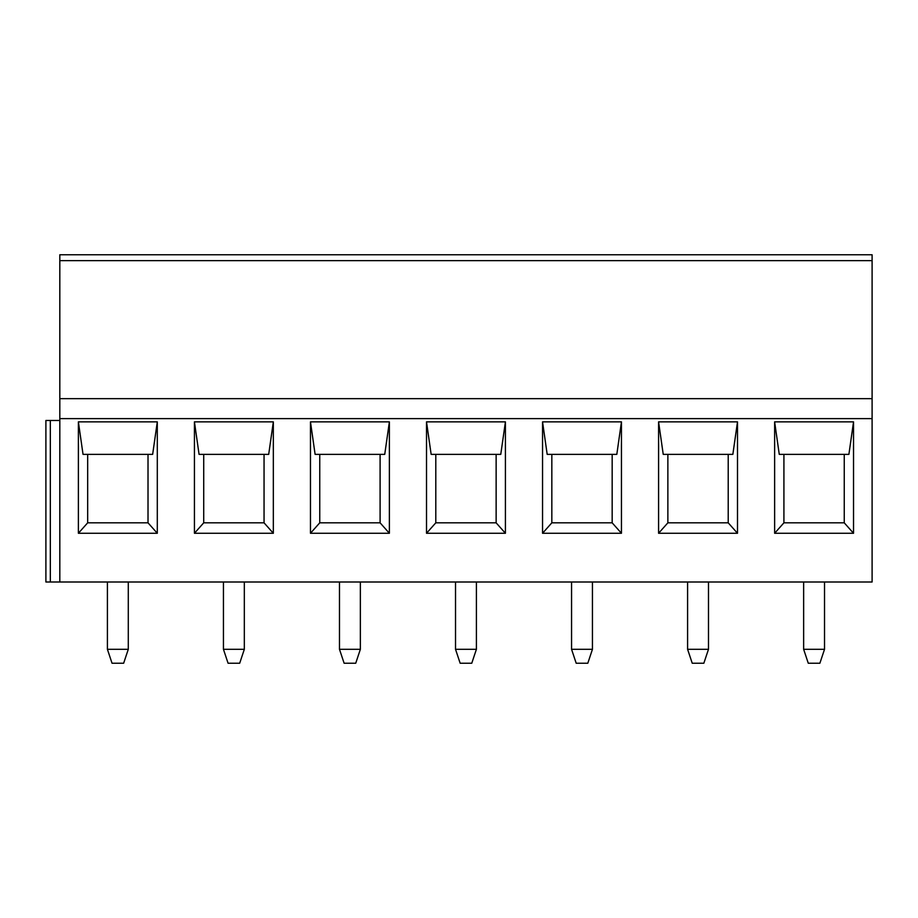 <?xml version="1.0" encoding="UTF-8"?>
<svg xmlns="http://www.w3.org/2000/svg" width="918" height="918" viewBox="0 0 918 918"><rect width="100%" height="100%" fill="white"/><g stroke="black" fill="none" stroke-linecap="round" stroke-linejoin="round"><path stroke-width="1.38" d="M59.819 254.768L872.1 254.768L59.819 254.768L59.819 582.001L45.9 582.001L45.9 420.478L59.819 420.478M199.068 454.364L194.432 421.867L273.334 421.867L268.699 454.364L199.068 454.364M203.716 454.364L203.716 522.824L264.051 522.824L264.051 454.364M264.051 522.824L273.334 533.266L194.432 533.266L203.716 522.824M194.432 533.266L194.432 421.867M83.033 454.364L78.386 421.867L157.299 421.867L152.652 454.364L83.033 454.364M87.669 454.364L87.669 522.824L78.386 533.266L78.386 421.867M157.299 421.867L157.299 533.266L148.016 522.824L148.016 454.364M157.299 533.266L78.386 533.266M148.016 522.824L87.669 522.824M273.334 421.867L273.334 533.266M389.381 421.867L384.734 454.364L315.115 454.364L310.468 421.867L389.381 421.867L389.381 533.266L310.468 533.266L310.468 421.867M310.468 533.266L319.751 522.824L380.098 522.824L389.381 533.266M319.751 454.364L319.751 522.824M339.476 582.001L339.476 649.301L360.361 649.301L360.361 582.001M107.406 582.001L107.406 649.301L128.29 649.301L128.29 582.001M223.441 582.001L223.441 649.301L244.326 649.301L244.326 582.001M339.476 649.301L344.124 663.232L355.725 663.232L360.361 649.301M107.406 649.301L112.042 663.232L123.643 663.232L128.29 649.301M223.441 649.301L228.077 663.232L239.69 663.232L244.326 649.301M59.819 582.001L872.1 582.001L872.1 254.768M658.585 533.266L658.585 421.867L737.498 421.867L737.498 533.266L658.585 533.266L667.868 522.824L667.868 454.364M542.549 533.266L542.549 421.867L621.452 421.867L621.452 533.266L542.549 533.266L551.833 522.824L551.833 454.364M426.514 533.266L426.514 421.867L505.416 421.867L505.416 533.266L426.514 533.266L435.798 522.824L435.798 454.364M774.631 533.266L774.631 421.867L853.533 421.867L853.533 533.266L774.631 533.266L783.915 522.824L783.915 454.364M59.819 398.664L872.1 398.664M380.098 522.824L380.098 454.364M455.523 582.001L455.523 649.301L476.408 649.301L476.408 582.001M687.593 582.001L687.593 649.301L708.489 649.301L708.489 582.001M571.558 582.001L571.558 649.301L592.443 649.301L592.443 582.001M803.64 582.001L803.64 649.301L824.525 649.301L824.525 582.001M853.533 421.867L848.898 454.364L779.267 454.364L774.631 421.867M844.25 454.364L844.25 522.824L853.533 533.266M844.25 522.824L783.915 522.824M505.416 421.867L500.769 454.364L431.15 454.364L426.514 421.867M496.133 454.364L496.133 522.824L505.416 533.266M496.133 522.824L435.798 522.824M621.452 421.867L616.816 454.364L547.185 454.364L542.549 421.867M612.168 454.364L612.168 522.824L621.452 533.266M612.168 522.824L551.833 522.824M737.498 421.867L732.851 454.364L663.232 454.364L658.585 421.867M728.215 454.364L728.215 522.824L737.498 533.266M728.215 522.824L667.868 522.824M455.523 649.301L460.159 663.232L471.76 663.232L476.408 649.301M687.593 649.301L692.241 663.232L703.842 663.232L708.489 649.301M571.558 649.301L576.194 663.232L587.807 663.232L592.443 649.301M803.64 649.301L808.276 663.232L819.877 663.232L824.525 649.301M50.329 420.478L50.329 582.001M59.819 260.643L872.1 260.643M59.819 418.619L872.1 418.619"/></g></svg>
